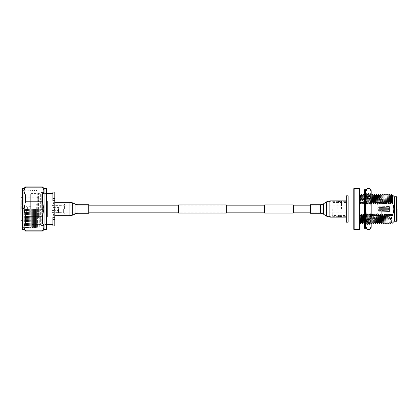 <?xml version="1.0" encoding="UTF-8"?>
<svg xmlns="http://www.w3.org/2000/svg" width="418" height="418" viewBox="0 0 418 418"><rect width="100%" height="100%" fill="white"/><g stroke="black" fill="none" stroke-linecap="round" stroke-linejoin="round"><path stroke-width="0.31" stroke-dasharray="2.09 1.57" d="M226.363 213.065L226.363 204.935M178.554 213.065L178.554 204.935M264.615 213.065L264.615 204.935M59.016 209L59.016 205.175L59.016 209M293.305 213.065L293.305 204.935M345.9 209L345.9 215.495L345.9 209M264.615 209L264.615 212.825L264.615 209M37.839 209L37.839 194.13L37.839 209M30.686 209L30.686 194.13L30.686 209M22.029 188.858L22.029 229.142M22.405 229.519L22.405 188.481M46.879 228.954L46.879 189.046M46.314 188.481L46.314 229.519M36.883 209L36.883 228.134L36.883 209M36.408 209L36.408 227.319L36.408 209M37.604 209L37.604 226.885L37.604 209M35.938 209L35.938 228.134L35.938 209M35.467 209L35.467 227.319L35.467 209M34.997 209L34.997 228.134L34.997 209M34.527 209L34.527 227.319L34.527 209M34.057 209L34.057 228.134L34.057 209M33.586 209L33.586 227.319L33.586 209M33.116 209L33.116 228.134L33.116 209M32.646 209L32.646 227.319L32.646 209M32.176 209L32.176 228.134L32.176 209M31.705 209L31.705 227.319L31.705 209M31.235 209L31.235 228.134L31.251 209M30.765 209L30.765 227.319L30.78 209M30.295 209L30.295 228.134L30.295 209M29.824 209L29.824 227.319L29.824 209M29.349 209L29.349 228.134L29.349 209M28.879 209L28.879 227.319L28.879 209M28.408 209L28.408 228.134L28.408 209M27.938 209L27.938 227.319L27.938 209M27.468 209L27.468 228.134L27.468 209M26.998 209L26.998 227.319L26.998 209M26.527 209L26.527 228.134L26.527 209M26.057 209L26.057 227.319L26.057 209M25.587 209L25.587 228.134L25.587 209M25.117 209L25.117 227.319L25.117 209M24.646 209L24.646 228.134L24.646 209M23.925 209L23.925 226.885L23.925 209M42.923 209L42.923 225.469L42.923 209M44.052 188.481L44.052 229.519M23.91 188.481L23.91 229.519M39.726 209L39.726 226.885L39.726 209M41.042 209L41.042 225.469L41.042 209M25.514 216.775L42.453 216.775L43.864 209L42.453 201.225L25.514 201.225L24.098 209L25.514 216.775L25.514 223.045C23.648 225.631 23.648 228.223 25.514 230.82L25.514 231.117M25.514 186.883L25.514 187.18C23.648 189.767 23.648 192.358 25.514 194.955L42.453 194.955L42.453 201.225M42.453 194.955C44.318 192.369 44.318 189.777 42.453 187.18L25.514 187.18M42.453 186.883L42.453 187.18M25.514 194.955L25.514 201.225M25.514 230.82L42.453 230.82L42.453 231.117M42.453 216.775L42.453 223.045L25.514 223.045M42.453 230.82C44.318 228.233 44.318 225.642 42.453 223.045M46.879 209L46.879 224.999L46.879 209M58.452 209L58.452 212.579L58.452 209M51.984 209L51.984 212.579L51.984 209M42.923 223.494L42.359 223.494L42.735 224.247L42.735 209.747L41.23 209.716L42.359 209.716L42.359 223.494L42.359 209L42.359 209.376L41.795 209.439L41.23 209.376L41.23 209L41.23 223.494L41.23 209.716L40.854 209.747L40.854 224.247L41.795 225.187L42.735 224.247L42.735 193.753L41.795 192.813L40.854 193.753L40.854 224.247L41.23 223.494L40.666 223.494L40.666 193.565L40.666 223.494M40.666 194.506L41.23 194.506L41.23 209L41.23 194.506L40.854 193.753L40.854 209.402L42.735 209.402L42.735 193.753L42.359 194.506L42.359 209L42.359 194.506L42.923 194.506M20.9 197.96L20.9 220.04M38.409 209L38.409 193.565L38.409 209M52.903 219.649L52.903 224.435L52.903 217.041L47.255 217.041L47.255 200.959L52.903 200.959L52.903 193.565L52.903 200.959L52.903 198.351L54.784 198.351L54.784 219.649L52.903 219.649L52.903 225.939M52.903 209L52.903 217.47L52.903 209M54.784 209L54.784 217.47L54.784 209M64.571 209L64.571 203.916L64.571 209M63.348 209L63.348 212.673L63.348 209M58.546 209L58.546 212.673L58.546 209M38.597 209L38.597 217.94L38.597 209M54.784 219.649L54.784 225.939M52.903 192.061L52.903 198.351M54.784 192.061L54.784 198.351M40.666 209L40.666 224.435L40.666 209M20.9 209L20.9 218.316L20.9 209M47.255 217.041L47.255 200.959L47.255 217.041M36.711 209L36.711 204.292L36.711 209M23.439 209L23.439 208.007L23.439 209M58.64 209L58.64 207.965L58.64 209M54.314 209.434C55.521 210.134 55.521 210.134 54.314 209.434C55.521 210.134 55.521 210.134 54.314 209.434C53.107 210.134 53.107 210.134 54.314 209.434C53.107 210.134 53.107 210.134 54.314 209.434M54.314 210.233C55.516 210.588 55.516 210.588 54.314 210.233C55.516 210.588 55.516 210.588 54.314 210.233C53.112 210.588 53.112 210.588 54.314 210.233C53.112 210.588 53.112 210.588 54.314 210.233M59.016 212.825L77.957 212.825A5.737 5.737 0 0 0 75.747 213.269L75.747 204.731A5.737 5.737 0 0 0 77.957 205.175L77.957 212.825L77.957 205.175L88.762 205.175L88.762 212.825L88.762 205.175L59.016 205.175M75.747 213.269L72.131 214.774L72.131 203.226L72.131 214.774A5.737 5.737 0 0 1 69.921 215.218L69.921 202.782A5.737 5.737 0 0 1 72.131 203.226L75.747 204.731L75.747 213.269M52.903 202.782L69.921 202.782L69.921 215.218L52.903 215.218L52.903 202.782L52.903 215.218M52.903 215.693L52.903 202.307L52.903 215.693L54.784 215.693M52.903 202.307L54.784 202.307M88.762 213.305L88.762 204.695M310.417 212.281L310.417 205.175L310.417 212.281M346.276 215.568L346.276 201.351L346.276 215.568M310.417 204.695L310.417 213.305M346.276 202.019L346.276 217.13L346.276 202.019M339.646 215.359C341.344 215.505 341.344 215.505 339.646 215.359C341.344 215.505 341.344 215.505 339.646 215.359C337.948 215.505 337.948 215.505 339.646 215.359C337.948 215.505 337.948 215.505 339.646 215.359M339.646 216.414C341.344 216.54 341.344 216.54 339.646 216.414C341.344 216.54 341.344 216.54 339.646 216.414C337.948 216.54 337.948 216.54 339.646 216.414C337.948 216.54 337.948 216.54 339.646 216.414M332.158 209L332.158 201.001L332.158 209M332.723 209L332.723 215.495L332.723 209M337.801 209L337.801 201.001L337.801 209M341.569 209L341.569 201.001L341.569 209M346.276 195.823L346.276 222.177M348.157 195.823L348.157 222.177M353.806 188.67L353.806 229.33M359.454 229.33L359.454 188.67M359.078 188.293L359.078 229.707M354.182 229.707L354.182 188.293M359.454 198.717L359.454 214.842M371.163 215.667L370.808 216.425L369.695 214.016L368.692 216.425L367.579 214.016L366.57 216.425L365.463 214.016L364.454 216.425M364.574 202.526L365.207 203.984L366.215 201.575L367.323 203.984L368.331 201.575L369.444 203.984L370.447 201.575L371.163 203.033M359.454 202.192L359.454 215.103L359.914 214.016L360.917 216.425L362.03 214.016L363.038 216.425L364.146 214.016L365.154 216.425L366.267 214.016L367.27 216.425L368.383 214.016L369.392 216.425L370.5 214.016L371.508 216.425L372.621 214.016L373.624 216.425L374.737 214.016L375.745 216.425L376.853 214.016L377.862 216.425L378.974 214.016L379.978 216.425L381.091 214.016L382.094 216.425L383.207 214.016L384.215 216.425L385.328 214.016L386.331 216.425L387.444 214.016L388.447 216.425L389.56 214.016L390.569 216.425L391.676 214.016L392.267 215.516C394.284 211.32 394.336 207.093 392.424 202.834L391.932 203.984L390.924 201.575L389.816 203.984L388.808 201.575L387.695 203.984L386.692 201.575L385.579 203.984L384.576 201.575L383.463 203.984L382.454 201.575L381.347 203.984L380.338 201.575L379.225 203.984L378.222 201.575L377.109 203.984L376.101 201.575L374.993 203.984L373.985 201.575L372.872 203.984L371.868 201.575L370.756 203.984L369.747 201.575L368.639 203.984L367.631 201.575L366.518 203.984L365.515 201.575L364.402 203.984L363.399 201.575L362.286 203.984L361.277 201.575L360.164 203.984L359.454 202.192L359.454 199.067M359.506 194.318L359.454 195.995M359.914 214.016L359.454 222.407L359.454 215.103M359.454 198.242L359.454 197.829M359.454 195.823L359.454 194.553M360.577 195.378L360.164 203.984M360.917 216.425L360.577 223.682M397.1 209L397.1 220.673L397.1 209M394.279 196.763L394.279 221.237M392.079 223.431L392.267 215.516M392.424 202.834L392.612 195.096L392.345 195.378M396.818 209L396.818 220.108L396.818 209M396.081 209L396.081 220.108L396.081 209M381.289 209L381.289 216.602L381.289 209M379.972 209L379.972 216.602L379.972 209M378.086 209L378.086 215.589L378.086 209M377.146 209L377.146 213.708L377.146 209M379.257 209L379.257 206.137L379.257 209M379.257 210.604L379.257 211.837L389.607 211.456L389.607 209.376L379.257 209.376L389.607 209.376L389.607 211.456L379.257 211.837L379.257 210.604L388.667 210.212L379.257 210.604M378.316 209L378.316 210.646L378.316 209M391.932 203.984L392.33 195.378M391.274 222.632L391.676 214.016M390.924 201.575L391.269 194.318M390.224 223.682L390.569 216.425M389.816 203.984L390.224 195.378M389.158 222.632L389.56 214.016M388.808 201.575L389.153 194.318M388.108 223.682L388.447 216.425M361.622 194.318L361.277 201.575M387.695 203.984L388.108 195.378M387.042 222.632L387.444 214.016M362.03 214.016L361.622 222.622M362.693 195.378L362.286 203.984M386.692 201.575L387.031 194.318M385.992 223.682L386.331 216.425M363.038 216.425L362.693 223.682M363.738 194.318L363.399 201.575M385.579 203.984L385.992 195.378M384.926 222.632L385.328 214.016M364.146 214.016L363.738 222.622M365.207 203.984L364.804 195.373L364.402 203.984M384.576 201.575L384.915 194.318M383.87 223.682L384.215 216.425M365.154 216.425L364.81 223.682L364.574 220.359M364.548 219.628L364.459 216.529M366.215 201.575L365.865 194.313L365.515 201.575M383.463 203.984L383.87 195.378M382.804 222.632L383.207 214.016M366.267 214.016L365.854 222.622L366.92 223.687L366.57 216.425M365.792 222.308L365.609 218.865M365.515 217.621L365.891 214.763L364.762 219.11L365.515 216.665L365.515 217.621L365.463 214.016M367.323 203.984L366.92 195.373L366.518 203.984M382.454 201.575L382.799 194.318M381.754 223.682L382.094 216.425M367.27 216.425L366.931 223.682L367.992 222.622L367.579 214.016M368.331 201.575L367.981 194.313L367.631 201.575M381.347 203.984L381.754 195.378M380.678 222.622L381.091 214.016M368.383 214.016L367.992 222.622M369.444 203.984L369.042 195.373L368.639 203.984M380.338 201.575L380.683 194.318M379.638 223.682L379.978 216.425M369.392 216.425L369.042 223.687L368.692 216.425M370.447 201.575L370.097 194.313L369.747 201.575M379.225 203.984L379.638 195.378M378.562 222.622L378.974 214.016M370.5 214.016L370.097 222.627L369.695 214.016M371.163 198.174L371.163 212.846L371.163 195.394L370.756 203.984M378.222 201.575L378.562 194.318M377.517 223.682L377.862 216.425M371.508 216.425L371.158 223.687L370.808 216.425M372.208 194.318L371.868 201.575M377.109 203.984L377.511 195.368M376.446 222.622L376.853 214.016M372.621 214.016L372.208 222.622M373.274 195.368L372.872 203.984M376.101 201.575L376.446 194.318M375.401 223.682L375.745 216.425M373.624 216.425L373.284 223.682M374.329 194.318L373.985 201.575M374.993 203.984L375.395 195.368M379.257 206.163L389.607 206.544L389.607 208.624L379.257 208.624L389.607 208.624L389.607 206.544L379.257 206.163L379.257 207.396L379.257 206.163M374.329 222.622L374.737 214.016M389.607 210.776L388.667 210.212L389.607 210.776L389.607 209.376L389.607 210.776M388.667 209.376L379.257 209.376L388.667 209.376L388.667 210.212L388.667 209.376M388.667 207.788L379.257 207.396L388.667 207.788L389.607 207.224L388.667 207.788L388.667 208.624L389.607 208.624L389.607 207.224L389.607 208.624L379.257 208.624L388.667 208.624L388.667 207.788M389.607 206.544L389.607 207.224L389.607 206.544M379.257 207.396L379.257 208.624L379.257 207.396M353.806 209L353.806 221.049L353.806 209M346.276 209L346.276 216.999L346.276 209M364.198 227.183L364.198 223.546L365.891 224.058L365.891 190.66L365.891 193.942L364.762 194.454L364.574 190.603L364.198 190.817L364.198 194.454L365.891 193.942M365.891 191.548L367.223 188.351L369.825 188.351L370.369 189.38M371.163 208.869L371.163 224.497L371.163 209.141L370.62 192.98L369.575 225.02L368.504 192.98L367.459 225.02L366.398 192.98L365.891 207.704L365.891 224.409L365.891 210.212L366.398 223.959L367.443 194.041L368.519 223.959L369.564 194.041L370.635 223.959L371.163 194.605M370.635 192.98L371.163 193.508L371.163 194.772M368.504 223.959L369.564 225.02L370.635 223.959M366.387 223.959L367.448 225.02L368.519 223.959M366.398 223.959L365.891 224.471L365.891 223.766M365.515 223.306L365.515 222.308L365.891 222.308L365.891 219.649L364.762 222.042L364.762 223.379L365.515 221.718L365.515 223.306L365.891 222.308L365.891 218.635M366.398 192.98L367.459 194.041L368.504 192.98M368.519 192.98L369.575 194.041L370.62 192.98M371.163 227.34L371.163 223.343M365.891 210.212L365.891 204.183M364.574 189.704L364.574 209L364.574 206.832L365.891 201.795L365.515 201.795L364.198 207.035L365.327 203.237L365.891 203.237L364.762 199.83L364.574 197.542L364.574 227.664L364.574 227.24L364.198 227.664M365.891 198.9L365.891 195.149M365.891 193.524L365.891 207.704M364.198 223.081L364.799 223.682L365.87 222.622L367.223 219.408L369.825 219.408L371.163 222.606L371.163 212.846L369.825 219.241L367.223 219.241L365.891 212.846M371.163 195.368L371.163 190.66M365.891 205.154L367.223 198.759L369.825 198.759L371.163 205.154M371.163 226.451L369.825 229.649L367.223 229.649L365.891 226.451M371.163 191.548L370.714 190.159M370.108 194.318L371.163 195.378L369.825 198.592L367.223 198.592L365.891 195.394M365.515 189.704L365.515 204.005M365.515 213.499L364.762 210.965L365.515 213.995L365.515 209L364.574 206.111M365.515 210.625L364.762 213.3L365.515 210.625L365.515 209L364.574 211.889L364.574 209L364.574 228.296M364.574 205.41L364.574 199.59L364.198 199.59L364.198 201.471L365.327 198.351L365.891 198.351L364.762 201.471L365.891 195.692L365.891 198.351L364.762 195.958L364.762 194.621L365.515 196.282L365.515 193.659L364.574 192.787L364.574 194.621L364.574 192.698L364.574 198.89M365.515 221.718L365.515 224.341L364.574 225.213L364.574 227.24M364.574 225.213L364.574 223.379L364.574 225.302L364.574 224.304L364.198 225.302L364.198 222.042L365.327 219.649L365.891 219.649L365.327 219.649L365.327 220.741L364.574 222.606L364.574 224.304M364.574 222.606L364.574 219.042L364.198 220.458L364.198 218.17L365.327 214.763L365.891 214.763L365.327 214.763L364.574 219.042M364.574 217.924L364.574 212.25L364.198 213.87L364.198 212.898L364.762 212.898M364.574 211.889L364.574 212.25M364.574 206.832L364.574 204.961M364.574 199.59L364.574 198.289L364.198 199.59M365.515 194.271L365.891 191.611L365.891 195.086L364.762 197.05L364.762 195.828L365.515 194.271L365.515 197.259L364.574 199.48L364.574 198.289M364.574 199.48L364.574 193.247L364.198 194.067L365.661 195.086M364.762 192.959L365.515 192.458L365.515 193.659L364.574 194.997L364.574 193.247M364.574 194.997L364.574 192.959M364.574 194.067L364.198 194.067L364.198 197.05L365.327 195.086L365.327 193.659L365.327 195.086L365.891 195.086L364.762 194.067L364.762 192.536L365.515 193.163L365.515 192.395L364.574 192.646L364.574 190.603M364.574 190.817L364.198 190.817M365.515 198.325L365.515 202.646L364.574 200.076M364.574 206.544L364.198 206.544M364.574 213.87L364.198 213.87M365.515 210.442L365.515 215.354L364.574 212.59M364.574 220.458L364.198 220.458M365.515 216.665L365.515 220.741L364.574 218.52M364.574 225.302L364.198 225.302M364.762 225.464L365.515 224.837L365.515 226.817L365.891 226.389L365.891 222.914L364.762 223.933L364.574 225.464M365.515 224.837L365.515 225.605L364.574 225.354M365.891 224.058L364.762 223.546L364.574 225.041M364.762 225.041L365.515 225.542L365.515 224.341L364.574 223.003M365.546 222.308L364.762 220.95L364.574 222.172M364.762 222.172L365.515 223.729L365.515 220.741L364.198 216.529M365.515 218.609L364.762 216.529L364.574 217.303M364.762 217.303L365.515 219.675L365.515 215.354L364.198 210.965M364.574 206.403L365.327 209L365.891 209L364.574 204.7M364.762 204.7L365.515 207.558L365.515 197.259L364.574 195.394M364.762 198.89L365.515 201.335M365.515 207.558L365.515 228.296M364.198 192.698L364.198 194.067L364.762 194.067M365.515 196.988L365.515 196.282M365.515 192.426L365.515 193.163M365.515 203.378L365.515 201.795M365.891 216.205L365.515 216.205L365.515 213.995M365.515 222.308L365.515 219.675M365.515 223.729L365.515 226.817M364.574 192.395L365.327 192.395L365.327 193.942M365.515 190.389L365.891 190.174M365.327 197.259L365.327 198.351L365.327 197.259M364.574 200.969L365.515 203.237M364.762 223.933L364.198 223.933L365.327 222.914L365.891 222.914L365.327 222.914L365.327 224.341L365.327 222.914L364.198 220.95M364.574 225.605L365.327 225.605L365.327 224.058M364.574 196.758L365.515 198.351M365.891 191.611L365.515 191.611M365.891 195.692L365.515 195.692M364.198 212.898L365.327 209L365.891 209L365.515 209M365.891 226.389L365.515 226.389M364.762 195.958L364.198 195.958M364.762 194.454L364.198 194.454M364.762 197.05L364.198 197.05M364.762 201.471L364.198 201.471M365.891 201.795L365.891 203.237L364.762 207.035L364.198 207.035M364.762 218.17L364.198 218.17M364.762 222.042L364.198 222.042M364.762 223.546L364.198 223.546M364.762 205.102L364.198 205.102M364.762 199.83L364.198 199.83M37.275 209L37.275 193.565L37.275 209M46.502 209L46.502 224.623L46.502 209M21.276 209L21.276 200.06L21.276 209M21.088 220.229L21.088 197.771M53.844 209L53.844 214.084L53.844 209M27.912 209L27.912 206.273L27.912 209M27.635 209L27.635 206.309L27.635 209M23.842 209L23.842 207.464L23.842 209M75.93 213.708L75.93 204.292M77.957 213.305L77.957 204.695M69.921 215.693L69.921 202.307M72.314 215.218L72.314 202.782M320.632 212.281L320.632 205.175L320.632 212.281M323.814 204.888L323.814 213.786L323.814 204.888M326.662 214.742L326.662 202.312L326.662 214.742M329.844 215.568L329.844 201.351L329.844 215.568M320.632 204.695L320.632 213.305M323.548 203.812L323.548 214.188M326.395 201.915L326.395 216.085M329.844 200.87L329.844 217.13M396.536 196.763L396.536 221.237M396.191 209L396.191 217.13L396.191 209M226.363 205.175L178.554 205.175M345.9 205.175L310.417 205.175L320.632 205.175L323.814 204.214L326.662 202.312L329.844 201.351L346.276 201.351M345.9 212.825L310.417 212.825L320.632 212.825L323.814 213.786L326.662 215.688L329.844 216.649L346.276 216.649M226.363 212.825L178.554 212.825M37.839 220.579L37.275 220.014L31.251 220.014L30.686 220.579M30.686 197.421L31.251 197.986L37.275 197.986L37.839 197.421M30.686 194.13L31.251 193.565L37.275 193.565L37.839 194.13L38.409 193.565L40.666 193.565M40.666 224.435L38.409 224.435L37.839 223.87L37.275 224.435L31.251 224.435L30.686 223.87M22.029 228.766L23.91 226.885L24.646 228.134L25.117 227.319L25.587 228.134L26.057 227.319L26.527 228.134L26.998 227.319L27.468 228.134L27.938 227.319L28.408 228.134L28.879 227.319L29.349 228.134L29.824 227.319L30.295 228.134L30.765 227.319L31.235 228.134L31.705 227.319L32.176 228.134L32.646 227.319L33.116 228.134L33.586 227.319L34.057 228.134L34.527 227.319L34.997 228.134L35.467 227.319L35.938 228.134L36.408 227.319L36.883 228.134L37.604 226.885L39.726 226.885M46.879 224.999L46.502 224.623L42.923 224.623M42.923 193.377L46.502 193.377L46.879 193.001M42.923 225.469L41.042 225.469L39.726 226.034M39.726 191.115L37.604 191.115L36.883 189.866L36.408 190.681L35.938 189.866L35.467 190.681L34.997 189.866L34.527 190.681L34.057 189.866L33.586 190.681L33.116 189.866L32.646 190.681L32.176 189.866L31.705 190.681L31.235 189.866L30.765 190.681L30.295 189.866L29.824 190.681L29.349 189.866L28.879 190.681L28.408 189.866L27.938 190.681L27.468 189.866L26.998 190.681L26.527 189.866L26.057 190.681L25.587 189.866L25.117 190.681L24.646 189.866L23.91 191.115L22.029 189.234M42.923 192.531L41.042 192.531L39.726 191.966M64.571 213.896L63.348 212.673L51.984 212.579M64.571 204.104L63.348 205.327L51.984 205.421M38.597 200.06L21.276 200.06L20.9 199.684M37.839 197.771L22.029 197.771M46.879 193.565L42.923 193.565M54.784 217.47L52.903 217.47M64.571 214.084L53.844 214.084L52.903 215.024M64.571 203.916L53.844 203.916L52.903 202.976M38.597 217.94L21.276 217.94L20.9 218.316M54.784 200.53L52.903 200.53M46.879 224.435L42.923 224.435M37.839 220.229L22.029 220.229M38.597 204.292L36.711 204.292M38.597 213.708L36.711 213.708M36.711 205.113L30.78 205.113M30.78 206.273L27.635 206.309L23.842 207.464L23.439 208.007M30.78 211.727L27.635 211.691L23.842 210.536L23.439 209.993M36.711 212.887L30.78 212.887M51.984 207.965L58.64 207.965L59.016 207.589M59.016 210.552L55.254 210.552L55.254 210.035L58.64 210.035L59.016 210.411M51.984 210.552L53.373 210.552L53.373 210.035L51.984 210.035M59.016 207.448L51.984 207.448M341.569 216.529L340.963 216.529L340.963 215.495L345.9 215.495M337.801 216.529L338.329 216.529L338.329 215.495L332.723 215.495L332.158 216.059M332.158 201.001L337.801 201.001M337.801 201.471L341.569 201.471M341.569 201.001L346.276 201.001M379.972 216.602L396.191 217.13L397.1 218.071M397.1 219.638L396.081 220.108L397.1 220.391M397.1 198.362L396.081 197.892L397.1 197.609M378.086 215.589L379.972 215.589M377.146 213.708L378.086 213.708M377.146 206.137L379.257 206.137M379.257 207.354L378.316 207.354L377.381 209L378.316 210.646L379.257 210.646M365.854 194.318L364.799 195.378L364.198 194.762M379.972 201.398L396.191 200.87L397.1 199.929M367.976 194.318L366.915 195.378L365.87 194.318M370.092 194.318L369.031 195.378L367.986 194.318M378.086 202.411L379.972 202.411M367.976 222.622L369.031 223.682L370.108 222.622M377.146 204.292L378.086 204.292M370.092 222.622L371.153 223.682M377.146 211.863L379.257 211.863M341.569 216.999L346.276 216.999M332.158 216.999L337.801 216.999M345.9 202.505L332.723 202.505L332.158 201.941M371.163 224.497L370.62 223.959M365.891 193.477L366.387 192.98"/><path stroke-width="0.63" d="M226.363 204.935L226.363 213.065L178.554 213.065L178.554 204.935L226.363 204.935M293.305 204.935L293.305 213.065L264.615 213.065L264.615 204.935L293.305 204.935M22.405 229.519L22.029 229.142L22.029 188.858L22.405 188.481L22.405 229.519L23.91 229.519L23.91 188.481L22.405 188.481M46.314 188.481L46.879 189.046L46.879 228.954L46.314 229.519L46.314 188.481L44.052 188.481L42.453 186.883L25.514 186.883L25.514 187.18L42.453 187.18L42.453 186.883M46.314 229.519L44.052 229.519L44.052 188.481M42.453 187.18C44.318 189.767 44.318 192.358 42.453 194.955L25.514 194.955C23.648 192.369 23.648 189.777 25.514 187.18M23.91 229.519L25.514 230.82C23.648 228.233 23.648 225.642 25.514 223.045L25.514 216.775L24.098 209L25.514 201.225L42.453 201.225L42.453 194.955M42.453 201.225L43.864 209L42.453 216.775L25.514 216.775M25.514 201.225L25.514 194.955M44.052 229.519L42.453 231.117L42.453 230.82L25.514 230.82M25.514 223.045L42.453 223.045L42.453 216.775M42.453 223.045C44.318 225.631 44.318 228.223 42.453 230.82M20.9 209L21.088 197.771L21.088 220.229L20.9 209M47.255 200.959L47.255 217.041L52.903 217.041L52.903 219.649L54.784 219.649L54.784 192.061L52.903 192.061L52.903 200.959L47.255 200.959M54.784 219.649L54.784 225.939L52.903 225.939L52.903 219.649M54.784 198.351L52.903 198.351M77.957 213.305L88.762 213.305L88.762 204.695L77.957 204.695A5.262 5.262 0 0 1 75.93 204.292L72.314 202.782L72.314 215.218L75.93 213.708A5.262 5.262 0 0 1 77.957 213.305L77.957 204.695M54.784 215.693L69.921 215.693A6.218 6.218 0 0 0 72.314 215.218M54.784 202.307L69.921 202.307A6.218 6.218 0 0 1 72.314 202.782M310.417 205.306L310.417 204.695L320.632 204.695L320.632 213.305L310.417 213.305L310.417 205.306M346.276 209L346.276 195.823L348.157 195.823L348.157 222.177L346.276 222.177L346.276 209M359.078 188.293L359.454 188.67L359.454 229.33L359.078 229.707L359.078 188.293L354.182 188.293L354.182 229.707L359.078 229.707M354.182 229.707L353.806 229.33L353.806 188.67L354.182 188.293M359.454 202.458L359.861 201.575L360.974 203.984L361.978 201.575L363.09 203.984L364.094 201.575L364.574 202.526M364.574 216.184L363.341 214.016L362.338 216.425L361.225 214.016L360.222 216.425L359.454 214.842L359.454 222.407M371.163 203.033L371.56 203.984L372.569 201.575L373.676 203.984L374.685 201.575L375.798 203.984L376.801 201.575L377.914 203.984L378.922 201.575L380.03 203.984L381.038 201.575L382.151 203.984L383.154 201.575L384.267 203.984L385.271 201.575L386.384 203.984L387.392 201.575L388.5 203.984L389.508 201.575L390.621 203.984L391.624 201.575L392.81 203.78C394.399 208.08 394.096 212.245 391.906 216.273L390.872 214.016L389.869 216.425L388.756 214.016L387.752 216.425L386.64 214.016L385.631 216.425L384.518 214.016L383.515 216.425L382.402 214.016L381.399 216.425L380.286 214.016L379.278 216.425L378.17 214.016L377.161 216.425L376.048 214.016L375.045 216.425L373.932 214.016L372.924 216.425L371.816 214.016L371.163 215.667M359.861 201.575L359.454 194.548M360.974 203.984L360.577 195.378L359.454 194.37M359.454 195.995L359.454 198.717M359.454 199.067L359.454 198.242M359.454 197.829L359.454 195.823M361.638 222.622L360.562 223.682L360.222 216.425M397.1 209L397.1 220.673L397.1 209M392.81 203.78L392.612 195.096L394.279 196.763L394.279 221.237L392.079 223.431L391.906 216.273M391.624 201.575L391.274 194.313L392.345 195.378L392.737 203.984M390.872 214.016L391.269 222.622L392.079 223.431M389.869 216.425L390.208 223.682L391.285 222.622M389.508 201.575L389.158 194.313L390.224 195.378L390.621 203.984M388.756 214.016L389.153 222.622L390.208 223.682M387.752 216.425L388.092 223.682L389.168 222.622M361.978 201.575L361.638 194.318L360.562 195.378M387.392 201.575L387.042 194.313L388.108 195.378L388.5 203.984M386.64 214.016L387.031 222.622L388.092 223.682M363.754 222.622L362.688 223.687L361.622 222.622L361.225 214.016M363.09 203.984L362.693 195.378L361.638 194.318M385.631 216.425L385.976 223.682L387.047 222.622M362.678 223.682L362.338 216.425M364.094 201.575L363.754 194.318L362.678 195.378M385.271 201.575L384.926 194.313L385.992 195.378L386.384 203.984M384.518 214.016L384.915 222.622L385.976 223.682M364.198 223.081L363.738 222.622L363.341 214.016M383.515 216.425L383.86 223.682L384.931 222.622M364.574 220.359L364.548 219.628M383.154 201.575L382.804 194.313L383.87 195.378L384.267 203.984M382.402 214.016L382.799 222.622L383.86 223.682M365.891 222.658L365.792 222.308M365.609 218.865L365.525 216.205L365.891 216.205L365.891 214.763L365.515 213.499M381.399 216.425L381.738 223.682L382.815 222.622M381.038 201.575L380.688 194.313L381.754 195.378L382.151 203.984M380.286 214.016L380.678 222.622L381.738 223.682M379.278 216.425L379.622 223.682L380.693 222.622M377.914 203.984L377.517 195.378L378.572 194.313L379.638 195.378L380.03 203.984M378.17 214.016L378.562 222.622L379.622 223.682M371.56 203.984L371.163 195.378L371.163 227.34L369.825 229.649L371.163 226.451M378.577 194.318L378.922 201.575M377.161 216.425L377.506 223.682L378.577 222.622M371.163 223.682L372.224 222.622M372.569 201.575L372.219 194.313L371.153 195.378L369.825 198.759L367.223 198.759L365.891 205.154L365.891 227.34L367.223 229.649L369.825 229.649L367.223 229.649L365.891 226.451M376.048 214.016L376.446 222.622L377.506 223.682M372.924 216.425L373.274 223.687L372.208 222.622L371.816 214.016M373.676 203.984L373.284 195.378L372.224 194.318M375.798 203.984L375.401 195.378L376.461 194.318L376.801 201.575M375.045 216.425L375.385 223.682L376.461 222.622M374.685 201.575L374.34 194.318L373.269 195.378M373.932 214.016L374.329 222.622L375.385 223.682M365.515 190.174L365.891 190.174L365.891 190.66L367.223 188.351L369.825 188.351L367.223 188.351L365.891 191.548L365.891 205.154M371.163 194.605L371.163 193.508M371.163 194.772L371.163 198.174M365.891 223.766L365.891 219.649L365.515 218.609M365.891 218.635L365.891 210.212M371.163 223.343L371.163 224.497M365.891 204.183L365.891 198.9M365.891 195.149L365.891 193.524M371.163 191.548L369.825 188.351L371.163 190.66L371.163 195.373M365.891 212.846L367.223 219.241L369.825 219.241L371.163 212.846L371.163 222.606L369.825 219.408L367.223 219.408L365.891 222.606M365.891 190.66L365.891 191.548M371.163 205.154L369.825 198.759M365.891 195.394L367.223 198.592L369.825 198.592M370.714 190.159L370.369 189.38M364.574 209L364.574 189.704L365.515 189.704L365.515 228.296L364.574 228.296L364.574 209M364.574 192.698L364.198 192.698L364.198 195.958L364.574 196.758M364.574 193.696L364.198 192.698L364.198 190.336L364.574 190.336M364.574 190.76L364.198 190.336M364.574 227.664L364.198 227.664L364.198 220.95L364.574 220.95M364.574 227.183L364.198 227.183L364.574 227.397M364.574 223.933L364.198 223.933L364.574 224.753M364.574 218.41L364.198 218.41L364.198 216.529L364.574 216.529M364.574 219.711L364.198 218.41M364.574 211.456L364.198 211.456L364.198 210.965L364.574 210.965M364.574 213.039L364.198 211.456M364.574 204.13L364.198 204.13L364.574 206.403M364.574 205.75L364.198 204.13M364.574 197.542L364.198 197.542L364.574 200.969M364.574 198.958L364.198 197.542M365.515 194.694L365.891 195.692L365.891 198.351L365.515 198.351M365.515 191.183L365.891 191.611L365.661 195.086M365.515 227.611L365.891 227.826L365.891 227.34M365.515 225.574L365.891 226.389L365.891 222.914L365.546 222.308M365.515 221.012L365.891 222.308L365.515 222.308M365.515 214.622L365.891 216.205M365.515 207.375L365.891 209L365.515 209M365.515 200.379L365.891 201.795L365.891 203.237L365.515 203.237M365.891 201.795L365.515 201.795M365.891 195.692L365.515 195.692M365.891 191.611L365.515 191.611M365.891 227.826L365.515 227.826M365.891 226.389L365.515 226.389M75.93 204.292L75.93 213.708M69.921 202.307L69.921 215.693M320.632 213.305L323.548 214.188L323.548 203.812L326.395 201.915L326.395 216.085L329.844 217.13L329.844 200.87L326.395 201.915M394.279 221.237L396.536 221.237L396.536 196.763L397.1 197.327M264.615 205.175L226.363 205.175M178.554 205.175L88.762 205.175M310.417 205.175L293.305 205.175M310.417 212.825L293.305 212.825M264.615 212.825L226.363 212.825M178.554 212.825L88.762 212.825M23.91 188.481L25.514 186.883M42.453 231.117L25.514 231.117M22.029 197.771L21.088 197.771M52.903 193.565L46.879 193.565M52.903 224.435L46.879 224.435M22.029 220.229L21.088 220.229M346.276 200.87L329.844 200.87M346.276 217.13L329.844 217.13M323.548 214.188L326.395 216.085M323.548 203.812L320.632 204.695M348.157 196.951L353.806 196.951M359.501 222.622L360.562 223.682M396.536 221.237L397.1 220.673M394.279 196.763L396.536 196.763M392.606 195.096L392.33 195.378M391.269 194.318L390.208 195.378M389.153 194.318L388.092 195.378M387.031 194.318L385.976 195.378M364.198 194.762L363.754 194.318M384.915 194.318L383.855 195.378M382.799 194.318L381.738 195.378M380.683 194.318L379.622 195.378M377.517 195.378L376.461 194.318M373.284 223.682L374.34 222.622M375.401 195.378L374.34 194.318M348.157 221.049L353.806 221.049"/></g></svg>
